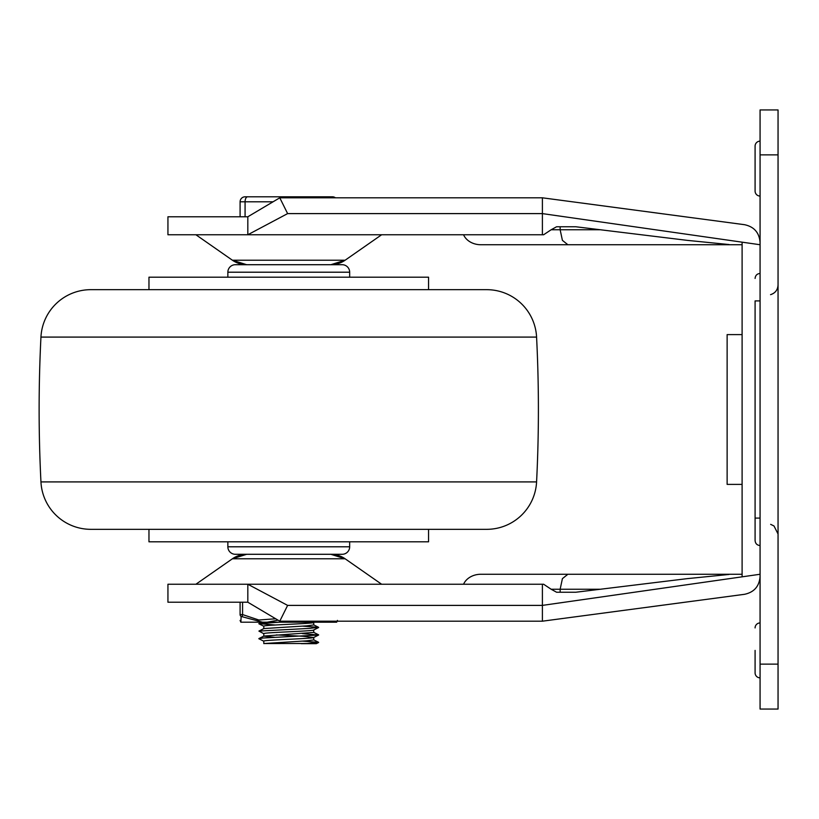 <?xml version="1.0" encoding="UTF-8"?>
<svg xmlns="http://www.w3.org/2000/svg" width="819" height="819" viewBox="0 0 819 819"><rect width="100%" height="100%" fill="white"/><g stroke="black" fill="none" stroke-linecap="round" stroke-linejoin="round"><path stroke-width="1.23" d="M778.05 709.059L778.05 109.941L760.073 109.941L760.073 709.059L778.05 709.059L760.073 709.059M742.106 334.613L727.129 334.613L727.129 484.387L742.106 484.387M755.087 650.399L755.087 672.87A4.996 4.996 0 0 0 756.541 676.392A4.996 4.996 0 0 1 755.087 672.87A4.996 4.996 0 0 0 760.073 677.856M760.073 300.911L755.087 300.911L755.087 540.56L755.087 518.089L760.073 518.089M756.541 194.594A4.996 4.996 0 0 0 760.073 196.058A4.996 4.996 0 0 1 755.087 191.073A4.996 4.996 0 0 0 756.541 194.594M760.073 141.144A4.996 4.996 0 0 0 755.087 146.13L755.087 191.073M760.073 622.942A4.996 4.996 0 0 0 756.541 624.406A4.996 4.996 0 0 1 760.073 622.942A4.996 4.996 0 0 0 756.541 624.406A4.996 4.996 0 0 1 760.073 622.942M755.087 627.927A4.996 4.996 0 0 1 756.541 624.406A4.996 4.996 0 0 0 755.087 627.927M463.564 234.756A18.376 14.977 180 0 0 467.895 240.356A18.376 14.977 180 0 0 480.886 244.738L567.874 244.738L562.407 240.356L560.145 229.76L551.146 229.76L556.562 226.771L575.89 226.771L687.202 240.356L729.064 244.543L723.259 244.738L742.106 244.738L742.106 242.168L742.106 576.832L760.073 574.262M195.905 234.756L232.401 260.217L246.683 264.711A24.959 24.959 90 0 1 232.401 260.217L345.127 260.217A24.959 24.959 90 0 1 330.845 264.711L345.127 260.217L381.634 234.756M246.683 264.711L330.845 264.711M567.874 244.738L723.259 244.738L567.874 244.738M463.564 584.244A18.376 14.977 180 0 1 467.895 578.644A18.376 14.977 180 0 1 480.886 574.262L742.106 574.262L742.106 576.832L542.393 605.395L542.393 621.191L744.512 594.307C754.135 592.26 759.315 586.322 760.073 576.494C759.315 586.322 754.135 592.26 744.512 594.307L542.393 621.191L279.781 621.191L287.623 605.395L247.819 584.244L542.393 584.244L542.393 605.395L287.623 605.395M728.951 574.344L723.259 574.262L729.064 574.457L687.202 578.644L575.89 592.229L560.145 592.229L560.145 589.24L551.146 589.24L543.632 584.244L542.393 584.244M195.905 584.244L232.401 558.783L246.683 554.289A24.959 24.959 -90 0 0 232.401 558.783L345.127 558.783A24.959 24.959 -90 0 0 330.845 554.289L345.127 558.783L381.634 584.244M723.259 574.262L567.874 574.262L562.407 578.644L560.145 589.24L600.829 589.24M551.146 589.24L556.562 592.229L560.145 592.229M247.819 602.221L167.936 602.221L167.936 584.244L247.819 584.244L247.819 602.221L279.781 621.191M287.623 213.605L247.819 234.756L542.393 234.756L542.393 197.809L744.512 224.693C754.135 226.74 759.315 232.678 760.073 242.506C759.315 232.678 754.135 226.74 744.512 224.693L542.393 197.809L279.781 197.809L287.623 213.605L542.393 213.605L760.073 244.738M247.819 216.779L167.936 216.779L167.936 234.756L247.819 234.756L247.819 216.779L279.781 197.809M560.145 226.771L560.145 229.76L600.829 229.76M542.393 234.756L543.632 234.756L551.146 229.76M728.951 244.656L723.259 244.738M90.817 289.67L486.711 289.67A49.928 49.928 0 0 1 536.578 337.09A1440.396 1440.396 0 0 1 536.578 481.91A49.928 49.928 0 0 1 486.711 529.33L90.817 529.33A49.928 49.928 0 0 1 40.95 481.91A1440.396 1440.396 0 0 1 40.95 337.09A49.928 49.928 0 0 1 90.817 289.67M148.966 289.67L148.966 277.191L428.562 277.191L428.562 289.67M428.562 529.33L428.562 541.809L148.966 541.809L148.966 529.33M227.856 277.191L227.856 272.205A7.494 7.494 0 0 1 235.34 264.711L342.188 264.711A7.494 7.494 0 0 1 349.672 272.205L349.672 277.191M349.672 541.809L349.672 546.795A7.494 7.494 0 0 1 342.188 554.289L235.34 554.289A7.494 7.494 0 0 1 227.856 546.795L227.856 541.809M302.365 641.103L318.622 642.311L307.166 643.499L263.913 643.539L306.828 640.816L313.728 639.915L313.728 637.417C315.141 638.666 262.387 639.915 263.8 641.164L263.8 643.601M276.279 634.92L302.651 636.25L313.605 637.53L318.622 635.022L262.868 638.042L258.835 638.718L263.913 641.277M313.728 629.924C315.141 631.173 262.387 632.422 263.8 633.671L263.8 636.117M275.164 637.356L263.8 636.168M258.906 638.574L263.913 636.056L313.728 632.422L313.728 629.995M302.365 626.125L318.622 627.334L309.602 628.388L258.906 631.08L263.913 628.562L306.828 625.839L313.728 624.938L313.728 622.44C315.141 623.689 262.387 624.938 263.8 626.187L263.8 628.623M313.155 622.194L314.342 622.194M275.164 622.379L272.062 622.194M240.09 201.802L240.09 216.779L240.09 201.802L245.076 201.802A4.996 2.498 -90 0 1 245.813 198.27A4.996 2.498 -90 0 1 247.573 196.806L245.076 196.806A4.996 4.996 0 0 0 240.09 201.802A4.996 4.996 0 0 1 245.076 196.806M269.512 196.806L263.913 196.806M273.034 196.806L279.586 196.806M335.442 197.809A4.996 4.996 0 0 0 332.453 196.806L247.573 196.806M316.226 196.806L329.955 196.806A4.996 2.498 90 0 1 331.449 197.809M301.249 643.662L316.329 643.662L318.622 642.505M279.504 622.194L258.835 623.638L275.164 624.999M258.906 631.08L263.913 633.783M302.365 633.609L318.622 635.012M275.706 618.775L258.845 620.003L242.578 614.578L240.09 614.578C240.09 622.205 240.09 622.205 240.09 614.578A2.498 2.293 180 0 0 241.114 616.431L262.51 622.194L267.168 622.194L278.081 620.178M262.51 622.194L240.909 622.194L241.103 616.779M321.222 622.194L256.316 622.194M336.578 621.191L336.619 622.194L315.018 622.194L322.082 621.191M303.265 621.191L315.018 622.194M310.36 622.194L267.168 622.194M241.103 616.789L241.062 618.14M242.578 602.221L242.578 614.578A2.498 1.147 116.6 0 0 242.404 616.431L241.114 616.431M240.09 602.221L240.09 614.578M778.05 664.127L760.073 664.127M756.541 142.608A4.996 4.996 0 0 0 755.087 146.13M760.073 154.873L778.05 154.873M40.95 337.09L536.578 337.09M40.95 481.91L536.578 481.91M227.856 272.205L349.672 272.205M349.672 546.795L227.856 546.795M245.076 216.779L245.076 201.802L273.055 201.802M286.271 196.806A4.996 2.498 90 0 0 284.766 197.809M292.762 197.809A4.996 2.498 -90 0 0 291.257 196.806M760.073 545.556C757.043 545.259 755.384 543.591 755.087 540.56M760.073 273.444C757.043 273.741 755.384 275.409 755.087 278.44M778.05 533.998L773.986 525.962L770.659 524.355M770.556 294.666C775.245 293.141 777.743 289.916 778.05 285.002M258.906 623.597L261.701 622.194M318.622 627.334L313.616 624.825M318.622 634.827L313.616 632.309M318.622 642.311L313.616 639.803M313.616 630.036L318.622 627.528M263.913 626.3L258.906 623.781M240.837 622.194L240.09 620.403M336.691 622.194L337.438 620.403"/></g></svg>
